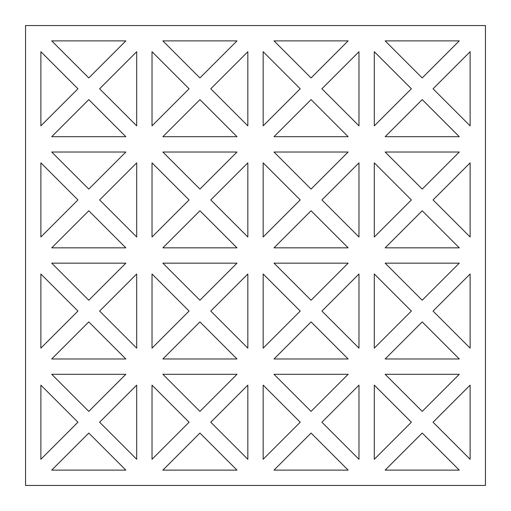 <?xml version="1.0" encoding="UTF-8"?>
<svg xmlns="http://www.w3.org/2000/svg" width="511" height="511" viewBox="0 0 511 511"><rect width="100%" height="100%" fill="white"/><g stroke="black" fill="none" stroke-linecap="round" stroke-linejoin="round"><path stroke-width="0.77" d="M485.45 485.45L25.55 485.45L25.55 25.55L485.45 25.55L485.45 485.45M162.862 247.835L236.995 247.835L199.929 210.768L162.862 247.835M470.12 348.138L470.12 274.005L433.053 311.071L470.12 348.138M51.72 358.978L125.853 358.978L88.786 321.911L51.72 358.978M263.165 274.005L263.165 348.138L300.232 311.071L263.165 274.005M247.835 348.138L247.835 274.005L210.768 311.071L247.835 348.138M358.978 236.995L358.978 162.862L321.911 199.929L358.978 236.995M125.853 40.88L51.72 40.88L88.786 77.947L125.853 40.88M374.308 51.72L374.308 125.853L411.374 88.786L374.308 51.72M459.28 374.308L385.147 374.308L422.214 411.374L459.28 374.308M263.165 51.72L263.165 125.853L300.232 88.786L263.165 51.72M459.28 40.88L385.147 40.88L422.214 77.947L459.28 40.88M459.28 152.023L385.147 152.023L422.214 189.089L459.28 152.023M470.12 459.28L470.12 385.147L433.053 422.214L470.12 459.28M348.138 374.308L274.005 374.308L311.071 411.374L348.138 374.308M136.692 236.995L136.692 162.862L99.626 199.929L136.692 236.995M274.005 136.692L348.138 136.692L311.071 99.626L274.005 136.692M51.72 136.692L125.853 136.692L88.786 99.626L51.72 136.692M385.147 136.692L459.28 136.692L422.214 99.626L385.147 136.692M125.853 152.023L51.72 152.023L88.786 189.089L125.853 152.023M459.28 263.165L385.147 263.165L422.214 300.232L459.28 263.165M236.995 152.023L162.862 152.023L199.929 189.089L236.995 152.023M247.835 125.853L247.835 51.72L210.768 88.786L247.835 125.853M162.862 136.692L236.995 136.692L199.929 99.626L162.862 136.692M40.88 385.147L40.88 459.28L77.947 422.214L40.88 385.147M152.023 162.862L152.023 236.995L189.089 199.929L152.023 162.862M136.692 125.853L136.692 51.72L99.626 88.786L136.692 125.853M236.995 374.308L162.862 374.308L199.929 411.374L236.995 374.308M152.023 274.005L152.023 348.138L189.089 311.071L152.023 274.005M125.853 263.165L51.72 263.165L88.786 300.232L125.853 263.165M247.835 459.28L247.835 385.147L210.768 422.214L247.835 459.28M385.147 358.978L459.28 358.978L422.214 321.911L385.147 358.978M263.165 162.862L263.165 236.995L300.232 199.929L263.165 162.862M358.978 348.138L358.978 274.005L321.911 311.071L358.978 348.138M385.147 247.835L459.28 247.835L422.214 210.768L385.147 247.835M236.995 40.88L162.862 40.88L199.929 77.947L236.995 40.88M374.308 162.862L374.308 236.995L411.374 199.929L374.308 162.862M51.72 247.835L125.853 247.835L88.786 210.768L51.72 247.835M348.138 263.165L274.005 263.165L311.071 300.232L348.138 263.165M274.005 358.978L348.138 358.978L311.071 321.911L274.005 358.978M374.308 385.147L374.308 459.28L411.374 422.214L374.308 385.147M136.692 459.28L136.692 385.147L99.626 422.214L136.692 459.28M152.023 385.147L152.023 459.28L189.089 422.214L152.023 385.147M247.835 236.995L247.835 162.862L210.768 199.929L247.835 236.995M136.692 348.138L136.692 274.005L99.626 311.071L136.692 348.138M385.147 470.12L459.28 470.12L422.214 433.053L385.147 470.12M40.88 274.005L40.88 348.138L77.947 311.071L40.88 274.005M358.978 459.28L358.978 385.147L321.911 422.214L358.978 459.28M263.165 385.147L263.165 459.28L300.232 422.214L263.165 385.147M348.138 40.88L274.005 40.88L311.071 77.947L348.138 40.88M162.862 470.12L236.995 470.12L199.929 433.053L162.862 470.12M470.12 236.995L470.12 162.862L433.053 199.929L470.12 236.995M40.88 162.862L40.88 236.995L77.947 199.929L40.88 162.862M348.138 152.023L274.005 152.023L311.071 189.089L348.138 152.023M374.308 274.005L374.308 348.138L411.374 311.071L374.308 274.005M152.023 51.72L152.023 125.853L189.089 88.786L152.023 51.72M470.12 125.853L470.12 51.72L433.053 88.786L470.12 125.853M274.005 247.835L348.138 247.835L311.071 210.768L274.005 247.835M274.005 470.12L348.138 470.12L311.071 433.053L274.005 470.12M51.72 470.12L125.853 470.12L88.786 433.053L51.72 470.12M358.978 125.853L358.978 51.72L321.911 88.786L358.978 125.853M125.853 374.308L51.72 374.308L88.786 411.374L125.853 374.308M236.995 263.165L162.862 263.165L199.929 300.232L236.995 263.165M40.88 51.72L40.88 125.853L77.947 88.786L40.88 51.72M162.862 358.978L236.995 358.978L199.929 321.911L162.862 358.978"/></g></svg>
